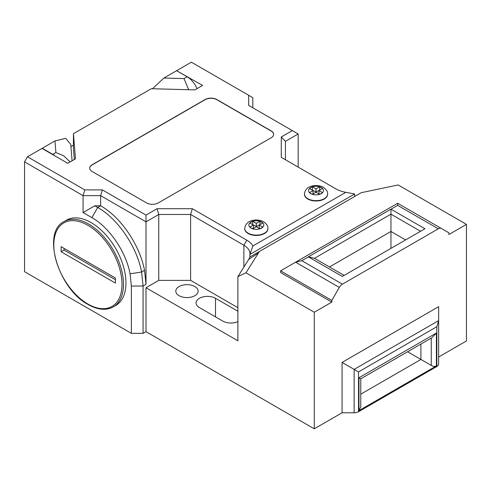<?xml version="1.0" encoding="UTF-8"?>
<svg xmlns="http://www.w3.org/2000/svg" width="491" height="491" viewBox="0 0 491 491"><rect width="100%" height="100%" fill="white"/><g stroke="black" fill="none" stroke-linecap="round" stroke-linejoin="round"><path stroke-width="0.74" d="M113.268 306.906L115.753 305.47A49.247 28.435 -120 0 0 123.302 266.005A49.247 28.435 -120 0 0 91.13 222.607A49.247 28.435 -120 0 0 66.5 220.164L64.014 221.601A49.247 28.435 60 0 1 88.638 224.043A49.247 28.435 60 0 1 120.817 267.442A49.247 28.435 60 0 1 113.268 306.906C106.136 310.742 97.758 309.944 88.122 304.518C58.398 289.089 41.348 232.304 64.014 221.601M322.612 188.476L319.684 186.789L316.026 188.9L312.368 186.789L309.447 188.476L313.105 190.588L309.447 192.699L312.368 194.387L316.026 192.276L319.623 194.356L322.569 192.675L318.954 190.588L322.612 188.476M262.912 222.945L259.985 221.257L256.327 223.368L252.669 221.257L249.741 222.945L253.399 225.056L249.741 227.167L252.669 228.855L256.327 226.744L259.942 228.831L262.851 227.13L259.254 225.056L262.912 222.945M244.745 228.603A11.588 6.69 0 0 0 244.739 228.769A11.588 6.69 0 0 0 248.133 233.501A11.588 6.69 0 0 0 260.764 234.956A11.588 6.69 0 0 0 267.914 228.769A11.588 6.69 0 0 0 267.914 228.603M304.445 194.135A11.588 6.69 0 0 0 304.438 194.307A11.588 6.69 0 0 0 307.832 199.033A11.588 6.69 0 0 0 320.463 200.488A11.588 6.69 0 0 0 327.62 194.307A11.588 6.69 0 0 0 327.614 194.135M194.872 286.56A11.176 6.451 0 0 0 182.695 285.161A11.176 6.451 0 0 0 175.796 291.12A11.176 6.451 0 0 0 179.068 295.68A11.176 6.451 0 0 0 191.245 297.08A11.176 6.451 0 0 0 198.143 291.12A11.176 6.451 0 0 0 194.872 286.56M420.566 231.273L390.946 214.168L390.946 209.172L424.954 228.738L342.307 276.458L308.422 256.891L301.812 260.703L342.43 284.154A6.205 3.584 120 0 0 339.324 287.431L331.83 300.412L280.619 270.842L280.619 272.536L331.83 302.1L314.271 312.239L314.271 428.821L342.074 412.771L342.074 362.419L438.647 306.666L438.647 363.978A6.205 3.584 180 0 1 436.83 366.513L436.83 326.711L358.522 371.92L358.522 411.722L436.83 366.513M438.647 357.012L466.45 340.963L466.45 224.381L448.891 234.514L448.891 232.826L441.397 228.499A6.205 3.584 120 0 0 438.291 228.806L397.679 205.361L397.679 203.262L441.397 228.499M466.45 224.381L398.14 184.941L363.941 192.128A31.037 17.922 180 0 1 361.437 192.589L259.205 251.613A31.037 17.922 180 0 1 258.413 253.055L245.966 272.8L314.271 312.239M91.86 217.623L83.077 212.554L83.077 195.657L24.55 161.864L24.55 271.689L131.367 333.358L131.367 286.05L130.09 273.818C125.948 251.742 109.364 227.394 91.86 217.623L97.715 207.484C117.822 218.71 136.866 246.703 141.611 272.008L143.071 286.05L143.071 333.358L131.367 333.358M55.906 152.548L54.961 140.929L42.232 148.276L52.764 154.358L55.906 152.548L63.713 155.825L70.103 161.92M54.961 140.929L65.714 138.321L70.753 144.428L72.085 160.778M73.429 145.133L70.931 146.576M152.492 88.742L163.877 78.044L184.002 78.591L187.145 76.78A16.553 9.556 60 0 1 196.989 88.668M187.145 76.78L176.607 70.698L163.877 78.044M176.84 70.833L202.593 85.428L194.866 89.89L151.326 88.711L73.429 133.681L75.479 158.82L67.746 163.282L41.993 148.411L27.478 156.795L84.796 189.888L102.355 189.888L145.999 215.089L157.034 208.712L192.325 208.712L246.801 240.167A24.832 14.337 180 0 1 252.902 245.954L345.793 192.325A24.832 14.337 180 0 1 335.764 188.802L281.288 157.353L281.288 136.977L292.323 130.606L248.679 105.405L248.679 95.272L191.361 62.179L176.84 70.563M24.55 161.864L27.478 156.795M158.292 202.924L271.253 137.701A8.279 4.781 0 0 0 273.677 134.325A8.279 4.781 0 0 0 271.253 130.944L216.819 99.52A8.279 4.781 0 0 0 205.115 99.52L92.155 164.737A8.279 4.781 0 0 0 89.73 168.118A8.279 4.781 0 0 0 92.155 171.494L146.582 202.924A8.279 4.781 0 0 0 158.292 202.924M245.966 272.8L237.89 276.586L248.685 259.463A20.696 11.95 0 0 0 249.723 257.088L259.205 251.613M314.271 428.821L145.999 331.671L145.999 287.738L237.89 340.791L237.89 276.586M285.424 159.741L285.424 141.347L298.178 133.988L298.178 167.1M248.679 95.272L252.816 97.66L252.816 107.799M237.89 307.679L190.606 280.379L158.753 280.379L158.753 214.481L145.999 221.846L145.999 284.363L144.538 270.32C139.794 245.015 120.749 217.016 100.637 205.797L100.637 195.657L83.077 195.657L84.796 189.888M145.999 215.089L145.999 221.846L100.637 195.657L102.355 189.888M358.958 377.745L436.401 333.033L436.401 365.918L358.958 410.629L358.958 377.745L360.725 378.764M358.522 411.722A6.205 3.584 180 0 1 354.134 412.771L342.074 412.771M145.999 331.671L143.071 333.358M354.655 196.504L354.655 193.97L249.894 254.455A20.696 11.95 0 0 0 249.937 253.687A20.696 11.95 0 0 0 243.874 245.236L190.606 214.481L158.753 214.481L157.034 208.712M158.753 280.379L145.999 287.738M190.606 280.379L190.606 214.481L192.325 208.712M249.894 256.983L249.894 254.455L252.902 245.954M237.89 311.226L215.506 298.301A11.379 6.573 0 0 0 203.102 296.877A11.379 6.573 0 0 0 196.075 302.947A11.379 6.573 0 0 0 199.407 307.593L222.822 321.108A11.379 6.573 0 0 0 237.89 321.636M273.677 134.411A8.279 4.781 0 0 0 271.253 131.115L216.819 99.685A8.279 4.781 0 0 0 205.115 99.685L92.155 164.908A8.279 4.781 0 0 0 89.73 168.198M298.178 133.988L292.323 130.606M285.424 141.347L281.288 136.977M354.655 193.97L345.793 192.325M313.105 190.588L313.105 193.626L312.08 194.221M319.979 189.999L316.026 191.938L312.08 189.999M312.368 189.827L312.368 186.789M316.026 191.938L316.026 188.9M319.684 189.827L319.684 186.789M319.917 194.184L318.954 193.626L318.954 190.588M260.279 224.461L256.327 226.406L256.327 223.368M259.985 224.295L259.985 221.257M260.236 228.665L259.254 228.094L259.254 225.056M253.399 225.056L253.399 228.094L252.38 228.689M256.327 226.406L252.38 224.461M252.669 224.295L252.669 221.257M83.077 212.554L94.788 205.797L100.637 205.797L97.715 207.484L94.788 205.797M342.43 284.154L438.291 228.806M331.83 300.412L331.83 302.1M407.598 351.759L420.916 359.449L420.916 344.068M360.775 394.169L420.916 359.449L431.251 365.414L431.251 338.103M354.134 412.771L354.134 369.385L342.074 362.419M55.096 155.978A16.553 9.556 -120 0 0 52.764 154.358M74.319 159.489L73.429 148.552L73.429 133.681M188.697 89.724L184.002 78.591M61.13 251.754L115.416 283.092L115.416 278.023L61.13 246.685L61.13 251.754L64.057 250.06L115.416 279.717M64.057 248.372L64.057 250.06M405.578 239.921L390.946 231.476L329.492 266.957M390.946 248.372L390.946 214.168L314.504 258.303L308.422 256.818L390.946 209.172M436.401 365.918C434.952 366.679 433.24 366.513 431.251 365.414M436.401 333.033L432.012 337.667L360.775 378.794L360.775 406.935L358.958 410.629M436.83 326.711L438.647 320.592L354.134 369.385L358.522 371.92M280.619 270.842L397.679 203.262M314.504 258.303L344.123 275.402M301.812 260.703L295.607 262.188L339.324 287.431M87.907 304.046A48.216 27.84 -120 0 0 122.001 284.363A48.216 27.84 -120 0 0 87.907 225.308A48.216 27.84 -120 0 0 53.814 244.991A48.216 27.84 -120 0 0 87.907 304.046M304.438 193.97C305.328 187.734 309.968 186.457 312.847 185.831C316.689 185.138 320.193 185.641 323.366 187.341C326.466 189.587 327.884 191.791 327.62 193.97A11.588 6.69 180 0 1 320.463 200.15A11.588 6.69 180 0 1 307.832 198.695A11.588 6.69 180 0 1 304.438 193.97L304.438 194.307M322.384 188.341A7.451 4.302 0 0 0 321.298 187.544A7.451 4.302 0 0 0 319.917 186.918M322.55 192.662A7.451 4.302 0 0 0 322.55 188.513M312.429 194.356A7.451 4.302 0 0 0 319.623 194.356A7.451 4.302 0 0 0 322.507 192.711M309.674 192.834A7.451 4.302 0 0 0 310.76 193.626A7.451 4.302 0 0 0 312.141 194.258M244.739 228.432C245.623 222.202 250.269 220.925 253.147 220.299C256.989 219.606 260.494 220.109 263.667 221.809C266.766 224.056 268.184 226.259 267.914 228.432A11.588 6.69 180 0 1 260.764 234.618A11.588 6.69 180 0 1 248.133 233.164A11.588 6.69 180 0 1 244.739 228.432L244.739 228.769M262.685 222.81A7.451 4.302 0 0 0 261.599 222.012A7.451 4.302 0 0 0 260.218 221.386M260.009 228.794A7.451 4.302 0 0 0 262.851 227.13A7.451 4.302 0 0 0 262.851 222.975M252.73 228.824A7.451 4.302 0 0 0 259.923 228.824M249.974 227.302A7.451 4.302 0 0 0 251.061 228.094A7.451 4.302 0 0 0 252.442 228.726M249.802 222.975A7.451 4.302 0 0 0 249.802 227.13M252.442 221.386A7.451 4.302 0 0 0 249.974 222.81M309.502 188.513A7.451 4.302 0 0 0 309.502 192.662M312.141 186.918A7.451 4.302 0 0 0 309.674 188.341M319.623 186.819A7.451 4.302 0 0 0 312.429 186.819M145.999 284.363L143.071 286.05L131.367 286.05M243.874 267.098L243.874 245.236L246.801 240.167M248.685 259.463L258.413 253.055M215.506 316.885L215.506 298.301M259.923 221.288A7.451 4.302 0 0 0 252.73 221.288M144.538 270.32L141.611 272.008L130.09 273.818M397.679 205.361L391.069 209.172M267.914 228.432L267.914 228.769M327.62 193.97L327.62 194.307"/></g></svg>

